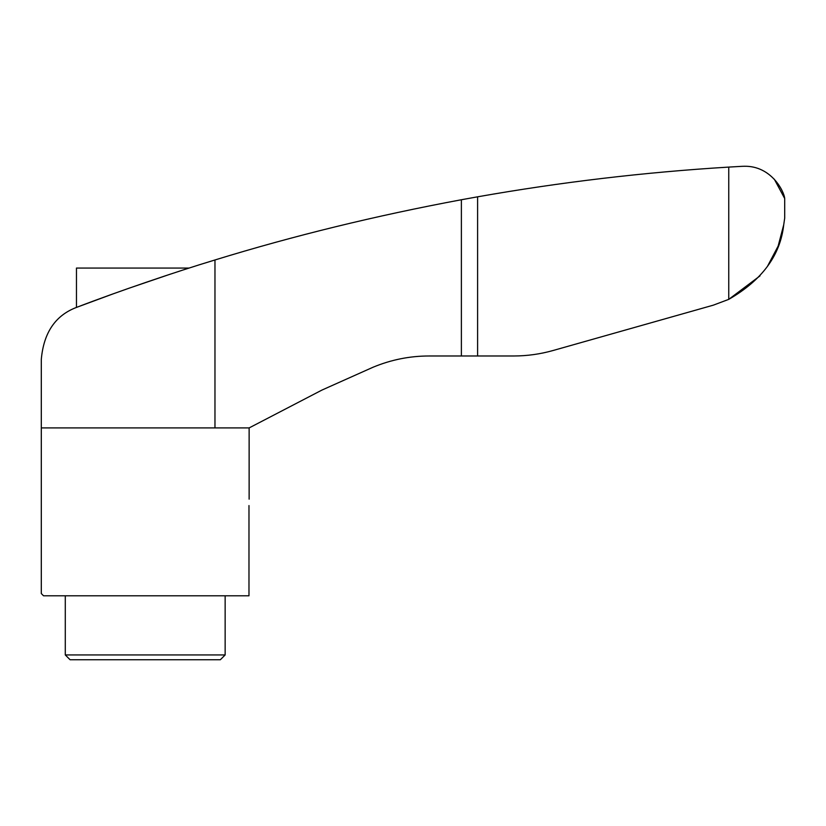 <?xml version="1.0" encoding="UTF-8"?>
<svg xmlns="http://www.w3.org/2000/svg" width="826" height="826" viewBox="0 0 826 826"><rect width="100%" height="100%" fill="white"/><g stroke="black" fill="none" stroke-linecap="round" stroke-linejoin="round"><path stroke-width="1.24" d="M77.407 307.065C74.908 308.057 74.908 308.057 77.407 307.065C55.724 314.902 43.695 332.341 41.3 359.382L41.3 427.92L214.966 427.92L214.966 259.973C175.38 271.899 116.879 291.888 77.407 307.065L113.668 293.664M128.846 288.274L170.486 274.098M213.49 260.427L219.2 258.683M214.966 259.973C293.643 235.761 375.778 215.689 461.383 199.747L477.604 196.815C560.751 182.143 644.466 172.242 728.749 167.089L742.078 166.325L728.749 167.089L728.749 299.363L759.992 275.884M767.457 266.344L778.144 246.086L783.719 224.817C780.363 255.358 762.037 280.2 728.749 299.363L713.313 305.166L553.059 350.513C540.235 354.127 527.153 355.954 513.824 355.985L428.993 355.985C409.748 355.996 391.121 359.733 373.125 367.198L321.954 390.068L249.132 427.92L214.966 427.92M189.123 268.058L76.467 268.058L76.467 307.427M65.285 654.946L70.076 659.737L220.356 659.737L225.147 654.946L65.285 654.946L65.285 595.794M248.977 505.574C249.142 497.438 249.142 497.438 248.977 505.574C249.142 497.438 249.142 497.438 248.977 505.574L248.977 595.794L43.541 595.794L41.3 593.553L41.3 427.92M744.267 166.263C770.947 165.665 784.08 191.012 784.7 198.519C784.039 191.023 771.071 165.706 744.267 166.263L742.078 166.325L744.267 166.263M783.719 224.817L784.7 218.095L784.7 198.519L774.303 179.18M461.383 355.985L461.383 199.747M477.604 355.985L477.604 196.815M225.147 654.946L225.147 595.794M249.132 427.92L249.132 499.172"/></g></svg>
